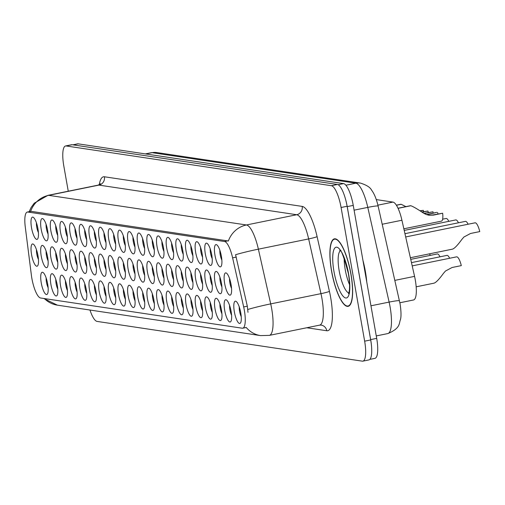 <?xml version="1.0" encoding="UTF-8"?>
<svg xmlns="http://www.w3.org/2000/svg" width="505" height="505" viewBox="0 0 505 505"><rect width="100%" height="100%" fill="white"/><g stroke="black" fill="none" stroke-linecap="round" stroke-linejoin="round"><path stroke-width="0.76" d="M118.422 240.79A11.362 3.055 78.5 0 1 120.285 230.406A11.362 3.055 78.5 0 1 124.823 241.75A11.362 3.055 78.5 0 1 124.64 251.787A11.362 3.055 78.5 0 1 118.422 240.79M123.321 235.829A7.102 1.913 -101.5 0 0 123.643 240.146A7.102 1.913 -101.5 0 0 125.309 245.607M108.771 239.338A11.362 3.055 78.5 0 1 110.627 228.961A11.362 3.055 78.5 0 1 115.172 240.298A11.362 3.055 78.5 0 1 114.982 250.341A11.362 3.055 78.5 0 1 108.771 239.338M113.663 234.383A7.102 1.913 -101.5 0 0 113.991 238.701A7.102 1.913 -101.5 0 0 115.658 244.161M99.113 237.893A11.362 3.055 78.5 0 1 100.975 227.515A11.362 3.055 78.5 0 1 105.513 238.852A11.362 3.055 78.5 0 1 105.33 248.896A11.362 3.055 78.5 0 1 99.113 237.893M104.011 232.938A7.102 1.913 -101.5 0 0 104.333 237.255A7.102 1.913 -101.5 0 0 105.999 242.716M70.151 233.556A11.362 3.055 78.5 0 1 72.007 223.172A11.362 3.055 78.5 0 1 76.552 234.516A11.362 3.055 78.5 0 1 76.362 244.553A11.362 3.055 78.5 0 1 70.151 233.556M75.043 228.595A7.102 1.913 -101.5 0 0 75.371 232.912A7.102 1.913 -101.5 0 0 77.038 238.373M60.493 232.111A11.362 3.055 78.5 0 1 62.355 221.727A11.362 3.055 78.5 0 1 66.894 233.064A11.362 3.055 78.5 0 1 66.71 243.107A11.362 3.055 78.5 0 1 60.493 232.111M65.391 227.149A7.102 1.913 -101.5 0 0 65.713 231.467A7.102 1.913 -101.5 0 0 67.38 236.927M50.841 230.659A11.362 3.055 78.5 0 1 52.697 220.281A11.362 3.055 78.5 0 1 57.242 231.618A11.362 3.055 78.5 0 1 57.052 241.661A11.362 3.055 78.5 0 1 50.841 230.659M55.733 225.703A7.102 1.913 -101.5 0 0 56.061 230.021A7.102 1.913 -101.5 0 0 57.728 235.482M41.183 229.213A11.362 3.055 78.5 0 1 43.045 218.835A11.362 3.055 78.5 0 1 47.584 230.173A11.362 3.055 78.5 0 1 47.401 240.216A11.362 3.055 78.5 0 1 41.183 229.213M46.081 224.258A7.102 1.913 -101.5 0 0 46.403 228.576A7.102 1.913 -101.5 0 0 48.07 234.036M89.461 236.447A11.362 3.055 78.5 0 1 91.317 226.07A11.362 3.055 78.5 0 1 95.862 237.407A11.362 3.055 78.5 0 1 95.672 247.45A11.362 3.055 78.5 0 1 89.461 236.447M94.353 231.492A7.102 1.913 -101.5 0 0 94.681 235.81A7.102 1.913 -101.5 0 0 96.348 241.27M79.803 235.002A11.362 3.055 78.5 0 1 81.665 224.618A11.362 3.055 78.5 0 1 86.204 235.961A11.362 3.055 78.5 0 1 86.02 245.998A11.362 3.055 78.5 0 1 79.803 235.002M84.701 230.046A7.102 1.913 -101.5 0 0 85.023 234.364A7.102 1.913 -101.5 0 0 86.69 239.825M128.081 242.236A11.362 3.055 78.5 0 1 129.936 231.852A11.362 3.055 78.5 0 1 134.481 243.195A11.362 3.055 78.5 0 1 134.292 253.232A11.362 3.055 78.5 0 1 128.081 242.236M132.973 237.274A7.102 1.913 -101.5 0 0 133.301 241.598A7.102 1.913 -101.5 0 0 134.968 247.059M137.732 243.681A11.362 3.055 78.5 0 1 139.595 233.297A11.362 3.055 78.5 0 1 144.133 244.641A11.362 3.055 78.5 0 1 143.944 254.684A11.362 3.055 78.5 0 1 137.732 243.681M142.631 238.726A7.102 1.913 -101.5 0 0 142.953 243.044A7.102 1.913 -101.5 0 0 144.619 248.504M147.391 245.127A11.362 3.055 78.5 0 1 149.246 234.749A11.362 3.055 78.5 0 1 153.791 246.086A11.362 3.055 78.5 0 1 153.602 256.13A11.362 3.055 78.5 0 1 147.391 245.127M152.283 240.172A7.102 1.913 -101.5 0 0 152.611 244.489A7.102 1.913 -101.5 0 0 154.278 249.95M157.042 246.573A11.362 3.055 78.5 0 1 158.905 236.195A11.362 3.055 78.5 0 1 163.443 247.532A11.362 3.055 78.5 0 1 163.254 257.575A11.362 3.055 78.5 0 1 157.042 246.573M161.941 241.617A7.102 1.913 -101.5 0 0 162.263 245.935A7.102 1.913 -101.5 0 0 163.929 251.395M166.7 248.024A11.362 3.055 78.5 0 1 168.556 237.64A11.362 3.055 78.5 0 1 173.101 248.984A11.362 3.055 78.5 0 1 172.912 259.021A11.362 3.055 78.5 0 1 166.7 248.024M171.593 243.063A7.102 1.913 -101.5 0 0 171.921 247.381A7.102 1.913 -101.5 0 0 173.587 252.841M176.352 249.47A11.362 3.055 78.5 0 1 178.214 239.086A11.362 3.055 78.5 0 1 182.753 250.43A11.362 3.055 78.5 0 1 182.564 260.466A11.362 3.055 78.5 0 1 176.352 249.47M181.251 244.508A7.102 1.913 -101.5 0 0 181.573 248.826A7.102 1.913 -101.5 0 0 183.239 254.293M186.01 250.916A11.362 3.055 78.5 0 1 187.866 240.531A11.362 3.055 78.5 0 1 192.411 251.875A11.362 3.055 78.5 0 1 192.222 261.918A11.362 3.055 78.5 0 1 186.01 250.916M190.903 245.96A7.102 1.913 -101.5 0 0 191.231 250.278A7.102 1.913 -101.5 0 0 192.891 255.738M195.662 252.361A11.362 3.055 78.5 0 1 197.524 241.983A11.362 3.055 78.5 0 1 202.063 253.321A11.362 3.055 78.5 0 1 201.874 263.364A11.362 3.055 78.5 0 1 195.662 252.361M200.561 247.406A7.102 1.913 -101.5 0 0 200.883 251.724A7.102 1.913 -101.5 0 0 202.549 257.184M205.32 253.807A11.362 3.055 78.5 0 1 207.176 243.429A11.362 3.055 78.5 0 1 211.721 254.766A11.362 3.055 78.5 0 1 211.532 264.809A11.362 3.055 78.5 0 1 205.32 253.807M210.213 248.851A7.102 1.913 -101.5 0 0 210.541 253.169A7.102 1.913 -101.5 0 0 212.201 258.629M214.972 255.252A11.362 3.055 78.5 0 1 216.834 244.875A11.362 3.055 78.5 0 1 221.373 256.212A11.362 3.055 78.5 0 1 221.184 266.255A11.362 3.055 78.5 0 1 214.972 255.252M219.871 250.297A7.102 1.913 -101.5 0 0 220.193 254.615A7.102 1.913 -101.5 0 0 221.859 260.075M31.531 227.768A11.362 3.055 78.5 0 1 33.387 217.384A11.362 3.055 78.5 0 1 37.932 228.727A11.362 3.055 78.5 0 1 37.742 238.77A11.362 3.055 78.5 0 1 31.531 227.768M36.423 222.812A7.102 1.913 -101.5 0 0 36.751 227.13A7.102 1.913 -101.5 0 0 38.418 232.59M128.112 269.083A11.362 3.055 78.5 0 1 129.974 258.699A11.362 3.055 78.5 0 1 134.513 270.042A11.362 3.055 78.5 0 1 134.324 280.086A11.362 3.055 78.5 0 1 128.112 269.083M133.004 264.128A7.102 1.913 -101.5 0 0 133.333 268.445A7.102 1.913 -101.5 0 0 134.999 273.906M118.46 267.637A11.362 3.055 78.5 0 1 120.316 257.253A11.362 3.055 78.5 0 1 124.861 268.597A11.362 3.055 78.5 0 1 124.672 278.634A11.362 3.055 78.5 0 1 118.46 267.637M123.353 262.676A7.102 1.913 -101.5 0 0 123.681 267A7.102 1.913 -101.5 0 0 125.341 272.46M108.802 266.192A11.362 3.055 78.5 0 1 110.664 255.808A11.362 3.055 78.5 0 1 115.203 267.151A11.362 3.055 78.5 0 1 115.014 277.188A11.362 3.055 78.5 0 1 108.802 266.192M113.694 261.23A7.102 1.913 -101.5 0 0 114.023 265.548A7.102 1.913 -101.5 0 0 115.689 271.008M99.15 264.74A11.362 3.055 78.5 0 1 101.006 254.362A11.362 3.055 78.5 0 1 105.551 265.699A11.362 3.055 78.5 0 1 105.362 275.743A11.362 3.055 78.5 0 1 99.15 264.74M104.043 259.785A7.102 1.913 -101.5 0 0 104.371 264.102A7.102 1.913 -101.5 0 0 106.031 269.563M70.182 260.403A11.362 3.055 78.5 0 1 72.045 250.019A11.362 3.055 78.5 0 1 76.583 261.363A11.362 3.055 78.5 0 1 76.394 271.4A11.362 3.055 78.5 0 1 70.182 260.403M75.081 255.442A7.102 1.913 -101.5 0 0 75.403 259.766A7.102 1.913 -101.5 0 0 77.069 265.226M79.841 261.849A11.362 3.055 78.5 0 1 81.696 251.465A11.362 3.055 78.5 0 1 86.241 262.808A11.362 3.055 78.5 0 1 86.052 272.851A11.362 3.055 78.5 0 1 79.841 261.849M84.733 256.893A7.102 1.913 -101.5 0 0 85.061 261.211A7.102 1.913 -101.5 0 0 86.721 266.672M41.221 256.06A11.362 3.055 78.5 0 1 43.076 245.682A11.362 3.055 78.5 0 1 47.621 257.02A11.362 3.055 78.5 0 1 47.432 267.063A11.362 3.055 78.5 0 1 41.221 256.06M46.113 251.105A7.102 1.913 -101.5 0 0 46.441 255.423A7.102 1.913 -101.5 0 0 48.108 260.883M50.872 257.506A11.362 3.055 78.5 0 1 52.735 247.128A11.362 3.055 78.5 0 1 57.273 258.465A11.362 3.055 78.5 0 1 57.084 268.509A11.362 3.055 78.5 0 1 50.872 257.506M55.771 252.55A7.102 1.913 -101.5 0 0 56.093 256.868A7.102 1.913 -101.5 0 0 57.759 262.329M60.531 258.958A11.362 3.055 78.5 0 1 62.386 248.574A11.362 3.055 78.5 0 1 66.931 259.917A11.362 3.055 78.5 0 1 66.742 269.954A11.362 3.055 78.5 0 1 60.531 258.958M65.423 253.996A7.102 1.913 -101.5 0 0 65.751 258.314A7.102 1.913 -101.5 0 0 67.411 263.774M89.492 263.294A11.362 3.055 78.5 0 1 91.355 252.917A11.362 3.055 78.5 0 1 95.893 264.254A11.362 3.055 78.5 0 1 95.704 274.297A11.362 3.055 78.5 0 1 89.492 263.294M94.385 258.339A7.102 1.913 -101.5 0 0 94.713 262.657A7.102 1.913 -101.5 0 0 96.379 268.117M137.764 270.529A11.362 3.055 78.5 0 1 139.626 260.151A11.362 3.055 78.5 0 1 144.171 271.488A11.362 3.055 78.5 0 1 143.982 281.531A11.362 3.055 78.5 0 1 137.764 270.529M142.662 265.573A7.102 1.913 -101.5 0 0 142.991 269.891A7.102 1.913 -101.5 0 0 144.651 275.351M147.422 271.974A11.362 3.055 78.5 0 1 149.284 261.596A11.362 3.055 78.5 0 1 153.823 272.934A11.362 3.055 78.5 0 1 153.634 282.977A11.362 3.055 78.5 0 1 147.422 271.974M152.314 267.019A7.102 1.913 -101.5 0 0 152.643 271.337A7.102 1.913 -101.5 0 0 154.309 276.797M157.074 273.42A11.362 3.055 78.5 0 1 158.936 263.042A11.362 3.055 78.5 0 1 163.481 274.379A11.362 3.055 78.5 0 1 163.292 284.422A11.362 3.055 78.5 0 1 157.074 273.42M161.972 268.464A7.102 1.913 -101.5 0 0 162.301 272.782A7.102 1.913 -101.5 0 0 163.961 278.242M166.732 274.871A11.362 3.055 78.5 0 1 168.594 264.487A11.362 3.055 78.5 0 1 173.133 275.831A11.362 3.055 78.5 0 1 172.944 285.868A11.362 3.055 78.5 0 1 166.732 274.871M171.624 269.91A7.102 1.913 -101.5 0 0 171.952 274.228A7.102 1.913 -101.5 0 0 173.619 279.688M176.384 276.317A11.362 3.055 78.5 0 1 178.246 265.933A11.362 3.055 78.5 0 1 182.791 277.277A11.362 3.055 78.5 0 1 182.602 287.313A11.362 3.055 78.5 0 1 176.384 276.317M181.282 271.355A7.102 1.913 -101.5 0 0 181.611 275.68A7.102 1.913 -101.5 0 0 183.271 281.14M186.042 277.763A11.362 3.055 78.5 0 1 187.904 267.379A11.362 3.055 78.5 0 1 192.443 278.722A11.362 3.055 78.5 0 1 192.254 288.765A11.362 3.055 78.5 0 1 186.042 277.763M190.934 272.807A7.102 1.913 -101.5 0 0 191.262 277.125A7.102 1.913 -101.5 0 0 192.929 282.585M195.694 279.208A11.362 3.055 78.5 0 1 197.556 268.83A11.362 3.055 78.5 0 1 202.101 280.168A11.362 3.055 78.5 0 1 201.912 290.211A11.362 3.055 78.5 0 1 195.694 279.208M200.592 274.253A7.102 1.913 -101.5 0 0 200.921 278.571A7.102 1.913 -101.5 0 0 202.581 284.031M205.352 280.654A11.362 3.055 78.5 0 1 207.214 270.276A11.362 3.055 78.5 0 1 211.753 281.613A11.362 3.055 78.5 0 1 211.563 291.656A11.362 3.055 78.5 0 1 205.352 280.654M210.244 275.698A7.102 1.913 -101.5 0 0 210.572 280.016A7.102 1.913 -101.5 0 0 212.239 285.476M215.004 282.106A11.362 3.055 78.5 0 1 216.866 271.722A11.362 3.055 78.5 0 1 221.411 283.065A11.362 3.055 78.5 0 1 221.222 293.102A11.362 3.055 78.5 0 1 215.004 282.106M219.902 277.144A7.102 1.913 -101.5 0 0 220.23 281.462A7.102 1.913 -101.5 0 0 221.891 286.922M224.662 283.551A11.362 3.055 78.5 0 1 226.524 273.167A11.362 3.055 78.5 0 1 231.063 284.511A11.362 3.055 78.5 0 1 230.873 294.548A11.362 3.055 78.5 0 1 224.662 283.551M229.554 278.59A7.102 1.913 -101.5 0 0 229.882 282.914A7.102 1.913 -101.5 0 0 231.549 288.374M31.562 254.615A11.362 3.055 78.5 0 1 33.425 244.237A11.362 3.055 78.5 0 1 37.963 255.574A11.362 3.055 78.5 0 1 37.774 265.617A11.362 3.055 78.5 0 1 31.562 254.615M36.461 249.659A7.102 1.913 -101.5 0 0 36.783 253.977A7.102 1.913 -101.5 0 0 38.449 259.437M50.904 284.359A11.362 3.055 78.5 0 1 52.766 273.975A11.362 3.055 78.5 0 1 57.311 285.319A11.362 3.055 78.5 0 1 57.122 295.356A11.362 3.055 78.5 0 1 50.904 284.359M55.803 279.398A7.102 1.913 -101.5 0 0 56.131 283.715A7.102 1.913 -101.5 0 0 57.791 289.176M60.562 285.805A11.362 3.055 78.5 0 1 62.424 275.421A11.362 3.055 78.5 0 1 66.963 286.764A11.362 3.055 78.5 0 1 66.774 296.801A11.362 3.055 78.5 0 1 60.562 285.805M65.454 280.843A7.102 1.913 -101.5 0 0 65.783 285.167A7.102 1.913 -101.5 0 0 67.449 290.627M70.214 287.25A11.362 3.055 78.5 0 1 72.076 276.866A11.362 3.055 78.5 0 1 76.621 288.21A11.362 3.055 78.5 0 1 76.432 298.253A11.362 3.055 78.5 0 1 70.214 287.25M75.112 282.295A7.102 1.913 -101.5 0 0 75.441 286.613A7.102 1.913 -101.5 0 0 77.101 292.073M79.872 288.696A11.362 3.055 78.5 0 1 81.734 278.318A11.362 3.055 78.5 0 1 86.273 289.655A11.362 3.055 78.5 0 1 86.084 299.699A11.362 3.055 78.5 0 1 79.872 288.696M84.764 283.741A7.102 1.913 -101.5 0 0 85.093 288.058A7.102 1.913 -101.5 0 0 86.759 293.519M89.524 290.141A11.362 3.055 78.5 0 1 91.386 279.764A11.362 3.055 78.5 0 1 95.931 291.101A11.362 3.055 78.5 0 1 95.742 301.144A11.362 3.055 78.5 0 1 89.524 290.141M94.422 285.186A7.102 1.913 -101.5 0 0 94.751 289.504A7.102 1.913 -101.5 0 0 96.411 294.964M99.182 291.587A11.362 3.055 78.5 0 1 101.044 281.209A11.362 3.055 78.5 0 1 105.583 292.546A11.362 3.055 78.5 0 1 105.394 302.59A11.362 3.055 78.5 0 1 99.182 291.587M104.074 286.632A7.102 1.913 -101.5 0 0 104.402 290.949A7.102 1.913 -101.5 0 0 106.069 296.41M108.834 293.039A11.362 3.055 78.5 0 1 110.696 282.655A11.362 3.055 78.5 0 1 115.241 293.998A11.362 3.055 78.5 0 1 115.052 304.035A11.362 3.055 78.5 0 1 108.834 293.039M113.732 288.077A7.102 1.913 -101.5 0 0 114.061 292.395A7.102 1.913 -101.5 0 0 115.721 297.855M118.492 294.484A11.362 3.055 78.5 0 1 120.354 284.1A11.362 3.055 78.5 0 1 124.893 295.444A11.362 3.055 78.5 0 1 124.703 305.481A11.362 3.055 78.5 0 1 118.492 294.484M123.384 289.523A7.102 1.913 -101.5 0 0 123.712 293.847A7.102 1.913 -101.5 0 0 125.379 299.307M128.144 295.93A11.362 3.055 78.5 0 1 130.006 285.546A11.362 3.055 78.5 0 1 134.551 296.889A11.362 3.055 78.5 0 1 134.362 306.933A11.362 3.055 78.5 0 1 128.144 295.93M133.042 290.975A7.102 1.913 -101.5 0 0 133.37 295.292A7.102 1.913 -101.5 0 0 135.031 300.753M137.802 297.376A11.362 3.055 78.5 0 1 139.664 286.998A11.362 3.055 78.5 0 1 144.203 298.335A11.362 3.055 78.5 0 1 144.013 308.378A11.362 3.055 78.5 0 1 137.802 297.376M142.694 292.42A7.102 1.913 -101.5 0 0 143.022 296.738A7.102 1.913 -101.5 0 0 144.689 302.198M147.454 298.821A11.362 3.055 78.5 0 1 149.316 288.443A11.362 3.055 78.5 0 1 153.861 299.781A11.362 3.055 78.5 0 1 153.671 309.824A11.362 3.055 78.5 0 1 147.454 298.821M152.352 293.866A7.102 1.913 -101.5 0 0 152.68 298.184A7.102 1.913 -101.5 0 0 154.341 303.644M157.112 300.273A11.362 3.055 78.5 0 1 158.974 289.889A11.362 3.055 78.5 0 1 163.513 301.232A11.362 3.055 78.5 0 1 163.323 311.269A11.362 3.055 78.5 0 1 157.112 300.273M162.004 295.311A7.102 1.913 -101.5 0 0 162.332 299.629A7.102 1.913 -101.5 0 0 163.999 305.089M166.764 301.719A11.362 3.055 78.5 0 1 168.626 291.334A11.362 3.055 78.5 0 1 173.171 302.678A11.362 3.055 78.5 0 1 172.981 312.715A11.362 3.055 78.5 0 1 166.764 301.719M171.662 296.757A7.102 1.913 -101.5 0 0 171.99 301.081A7.102 1.913 -101.5 0 0 173.651 306.541M176.422 303.164A11.362 3.055 78.5 0 1 178.278 292.78A11.362 3.055 78.5 0 1 182.823 304.124A11.362 3.055 78.5 0 1 182.633 314.167A11.362 3.055 78.5 0 1 176.422 303.164M181.314 298.209A7.102 1.913 -101.5 0 0 181.642 302.527A7.102 1.913 -101.5 0 0 183.309 307.987M186.074 304.61A11.362 3.055 78.5 0 1 187.936 294.232A11.362 3.055 78.5 0 1 192.481 305.569A11.362 3.055 78.5 0 1 192.291 315.612A11.362 3.055 78.5 0 1 186.074 304.61M190.972 299.654A7.102 1.913 -101.5 0 0 191.3 303.972A7.102 1.913 -101.5 0 0 192.96 309.432M195.732 306.055A11.362 3.055 78.5 0 1 197.588 295.677A11.362 3.055 78.5 0 1 202.133 307.015A11.362 3.055 78.5 0 1 201.943 317.058A11.362 3.055 78.5 0 1 195.732 306.055M200.624 301.1A7.102 1.913 -101.5 0 0 200.952 305.418A7.102 1.913 -101.5 0 0 202.619 310.878M205.383 307.501A11.362 3.055 78.5 0 1 207.246 297.123A11.362 3.055 78.5 0 1 211.791 308.46A11.362 3.055 78.5 0 1 211.601 318.503A11.362 3.055 78.5 0 1 205.383 307.501M210.282 302.545A7.102 1.913 -101.5 0 0 210.61 306.863A7.102 1.913 -101.5 0 0 212.27 312.324M215.042 308.953A11.362 3.055 78.5 0 1 216.898 298.569A11.362 3.055 78.5 0 1 221.442 309.912A11.362 3.055 78.5 0 1 221.253 319.949A11.362 3.055 78.5 0 1 215.042 308.953M219.934 303.991A7.102 1.913 -101.5 0 0 220.262 308.309A7.102 1.913 -101.5 0 0 221.929 313.769M224.693 310.398A11.362 3.055 78.5 0 1 226.556 300.014A11.362 3.055 78.5 0 1 231.094 311.358A11.362 3.055 78.5 0 1 230.911 321.395A11.362 3.055 78.5 0 1 224.693 310.398M229.592 305.437A7.102 1.913 -101.5 0 0 229.92 309.761A7.102 1.913 -101.5 0 0 231.58 315.221M234.352 311.844A11.362 3.055 78.5 0 1 236.207 301.46A11.362 3.055 78.5 0 1 240.752 312.803A11.362 3.055 78.5 0 1 240.563 322.846A11.362 3.055 78.5 0 1 234.352 311.844M239.244 306.889A7.102 1.913 -101.5 0 0 239.572 311.206A7.102 1.913 -101.5 0 0 241.239 316.667M41.252 282.907A11.362 3.055 78.5 0 1 43.114 272.53A11.362 3.055 78.5 0 1 47.653 283.867A11.362 3.055 78.5 0 1 47.464 293.91A11.362 3.055 78.5 0 1 41.252 282.907M46.144 277.952A7.102 1.913 -101.5 0 0 46.473 282.27A7.102 1.913 -101.5 0 0 48.139 287.73M376.294 199.595L392.966 202.095A21.305 5.732 78.5 0 1 401.923 220.237L414.567 276.361A21.305 5.732 78.5 0 1 415.293 280.004A21.305 5.732 78.5 0 1 413.544 299.976L399.872 302.76M243.675 306.945A19.171 5.157 78.5 0 1 244.332 310.221A19.171 5.157 78.5 0 1 242.754 328.199A19.171 5.157 78.5 0 1 242.242 328.212L40.583 297.994A19.171 5.157 78.5 0 1 31.373 275.13L25.25 226.764A19.171 5.157 78.5 0 1 27.32 212.043A19.171 5.157 78.5 0 1 27.832 212.031L224.555 241.51A19.171 5.157 78.5 0 1 232.609 257.84L243.675 306.945L247.324 306.2L247.987 312.342M350.969 274.045A34.441 9.26 -101.5 0 0 334.392 238.846A34.441 9.26 -101.5 0 0 331.564 271.141A34.441 9.26 -101.5 0 0 348.141 306.339A34.441 9.26 -101.5 0 0 350.969 274.045M44.389 298.562A24.852 23.823 98.5 0 0 57.349 305.146L260.612 335.604A24.852 23.823 -81.5 0 1 246.232 327.467L245.588 327.53M89.966 310.032A21.305 5.732 -101.5 0 0 97.055 321.407L362.337 361.157A21.305 5.732 -101.5 0 0 362.906 361.144L368.934 359.92A21.305 5.732 -101.5 0 0 370.689 339.941L347.118 206.267A21.305 5.732 -101.5 0 0 337.435 184.476L72.152 144.727A21.305 5.732 -101.5 0 0 71.584 144.739L65.549 145.97A21.305 5.732 -101.5 0 0 63.8 165.943L68.257 191.212M27.32 212.043L31.171 211.349L228.374 240.999A24.852 23.823 98.5 0 1 246.44 224.971A28.406 7.638 78.5 0 1 258.377 249.167A24.852 1.837 167.3 0 0 235.582 254.722L247.324 306.2M362.906 361.144A21.305 5.732 -101.5 0 0 364.654 341.172L341.083 207.492A21.305 5.732 -101.5 0 0 331.4 185.707L66.117 145.958A21.305 5.732 -101.5 0 0 65.549 145.97M369.868 359.383L374.95 358.348A21.305 5.732 -101.5 0 0 376.698 338.369L353.248 205.39A21.305 5.732 -101.5 0 0 343.564 183.605L78.206 143.843A21.305 5.732 -101.5 0 0 77.637 143.856L72.84 144.828M371.617 347.465A21.305 5.732 -101.5 0 0 370.664 339.6L347.219 206.621A21.305 5.732 -101.5 0 0 345.37 198.623M366.763 282.005A35.508 9.551 -101.5 0 0 365.342 271.223A35.508 9.551 -101.5 0 0 362.931 260.296M331.665 271.153A34.087 9.166 -101.5 0 0 348.071 305.992A34.087 9.166 -101.5 0 0 350.868 274.032A34.087 9.166 -101.5 0 0 334.468 239.193A34.087 9.166 -101.5 0 0 331.665 271.153M429.477 253.845A10.649 2.866 78.5 0 1 430.342 255.366M410.735 259.362L437.286 253.952A10.649 2.866 78.5 0 1 439.994 256.811M411.468 262.625L446.938 255.397A10.649 2.866 78.5 0 1 449.652 258.263M416.17 286.821L433.883 283.198C435.834 282.718 438.99 279.486 443.346 273.508L445.454 271.046L452.095 267.498L461.292 265.624A10.649 2.866 78.5 0 0 456.596 256.849L412.206 265.889M442.645 219.183L446.092 218.482A10.649 2.866 78.5 0 1 448.8 221.341M404.215 230.419L455.744 219.927A10.649 2.866 78.5 0 1 458.452 222.787M404.953 233.682L465.402 221.373A10.649 2.866 78.5 0 1 468.11 224.233M410.369 257.733L452.341 249.173C454.298 248.694 457.448 245.462 461.804 239.484L463.912 237.022L470.559 233.474L479.75 231.599A10.649 2.866 78.5 0 0 475.053 222.819L405.685 236.946M420.267 210.97L423.341 210.339A10.649 2.866 78.5 0 1 423.474 211.652M419.926 210.749L423.341 210.339M421.82 211.986L427.943 211.033L422.155 212.207M424.244 213.571L433 211.791A10.649 2.866 78.5 0 1 433.126 213.097M400.711 204.298L396.362 205.181M427.943 211.033A7.809 2.102 -101.5 0 0 428.341 212.447M423.878 213.356L433 211.791M405.932 206.627L401.172 204.291L396.412 205.264M403.849 228.797L441.471 221.133A10.649 2.866 78.5 0 0 442.651 213.236L433.46 215.105L428.934 215.231L426.075 214.461L423.272 212.959C417.136 208.843 412.989 206.438 410.824 205.743L398.06 208.338M428.404 214.347L436.774 212.352L426.435 214.593M410.363 205.743L398.022 208.256M437.595 212.479A7.809 2.102 -101.5 0 0 437.999 213.893M428.543 215.168L432.633 214.985L442.651 213.236M394.859 280.376L414.567 276.361M27.832 212.031L31.171 211.349M224.555 241.51L227.894 240.828M232.609 257.84L236.264 257.095M382.216 224.252L401.923 220.237M377.91 205.156L392.966 202.095M99.302 184.735A35.508 9.551 78.5 0 1 104.421 176.775L302.179 206.406A35.508 9.551 78.5 0 1 317.102 236.649A7.102 0.524 -12.7 0 1 308.643 238.928L258.377 249.167L270.705 303.884A28.406 7.638 78.5 0 1 271.684 308.738A28.406 7.638 78.5 0 1 269.348 335.377L319.614 325.138A28.406 7.638 -101.5 0 0 321.95 298.505A28.406 7.638 -101.5 0 0 320.972 293.651L308.643 238.928A28.406 7.638 -101.5 0 0 296.706 214.732L98.948 185.101A28.406 7.638 -101.5 0 0 98.191 185.12L100.514 183.757L100.135 184.742M247.81 309.477A24.852 1.837 167.3 0 1 270.705 303.884L320.972 293.651A7.102 0.524 -12.7 0 0 329.43 291.372A35.508 9.551 78.5 0 1 326.785 330.75L306.775 327.751M30.616 211.368A24.852 23.823 -81.5 0 1 48.682 195.34L246.44 224.971L296.706 214.732A7.102 6.805 98.5 0 0 302.179 206.406M29.183 211.658L31.102 207.517L34.22 203.206L47.925 195.353A28.406 7.638 78.5 0 1 48.682 195.34L98.948 185.101A7.102 6.805 98.5 0 0 104.421 176.775M317.102 236.649L329.43 291.372M364.654 341.172L370.689 339.941M341.083 207.492L347.118 206.267M331.4 185.707L337.435 184.476M66.117 145.958L72.152 144.727M326.785 330.75A7.102 6.805 98.5 0 0 321.136 325.094L319.614 325.138M399.461 300.803A14.203 1.048 167.3 0 0 389.121 302.097L367.785 207.391A28.406 7.638 -101.5 0 0 355.848 183.195L152.106 152.668A28.406 7.638 -101.5 0 0 151.349 152.68L156.67 152.542L360.406 183.075C366.523 185.013 370.234 187.349 371.535 190.082C374.23 193.585 376.427 198.919 378.125 206.097L400.08 303.884C401.147 311.105 401.292 316.269 400.515 319.368C398.849 323.446 400.705 328.282 387.764 333.584A28.406 7.638 -101.5 0 0 390.094 306.952A28.406 7.638 -101.5 0 0 389.121 302.097L370.954 305.796M353.248 205.39L347.219 206.621M343.564 183.605L338.129 184.71M376.698 338.369L370.664 339.6M78.206 143.843L73.13 144.872M378.125 206.097A14.203 1.048 167.3 0 0 367.785 207.391L354.093 210.175M360.406 183.075A14.203 13.616 98.5 0 0 355.848 183.195L345.887 185.221M156.67 152.542A14.203 13.616 98.5 0 0 152.106 152.668L145.743 153.962M344.17 258.181A21.646 5.82 -101.5 0 0 345.224 269.632A21.646 5.82 -101.5 0 0 349.574 284.725M340.225 250.928A21.646 5.82 -101.5 0 0 339.19 270.863A21.646 5.82 -101.5 0 0 348.785 292.944M333.969 271.501A25.906 6.969 -101.5 0 0 345.748 297.994A25.906 6.969 -101.5 0 0 348.564 273.685A25.906 6.969 -101.5 0 0 336.791 247.191A25.906 6.969 -101.5 0 0 333.969 271.501M433.46 215.105L432.633 214.985M242.754 328.199L246.055 327.53M43.664 298.455L57.349 305.146M260.612 335.604L269.348 335.377M47.925 195.353L98.191 185.12M387.764 333.584L376.269 335.926M151.349 152.68L145.352 153.905M340.97 250.562L339.707 250.448C340.925 248.864 343.817 256.584 348.393 273.609C351.108 290.533 348.267 294.118 348.494 293.582L349.605 292.982M349.365 305.727L348.071 305.992M335.762 238.928L334.468 239.193M400.793 204.26L396.349 205.169M410.445 205.712L398.016 208.243"/></g></svg>
